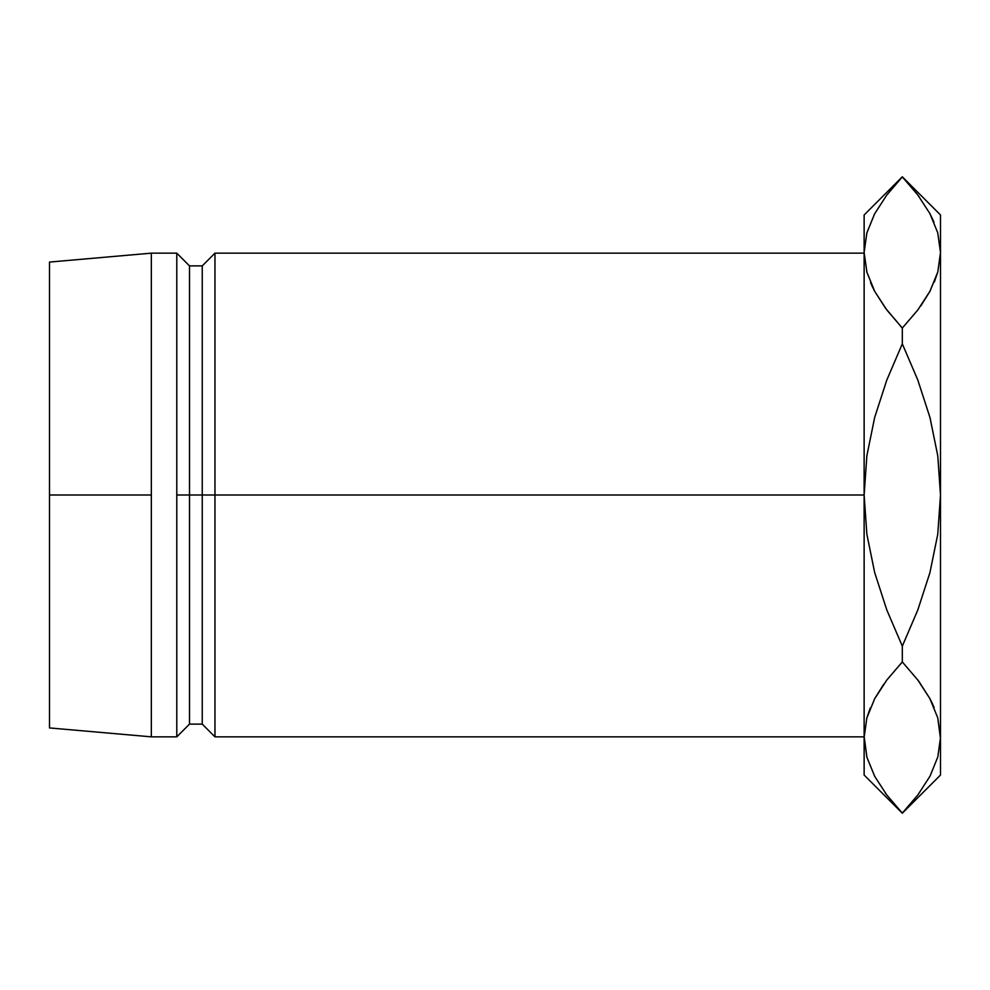 <?xml version="1.0" encoding="UTF-8"?>
<svg xmlns="http://www.w3.org/2000/svg" width="990" height="990" viewBox="0 0 990 990"><rect width="100%" height="100%" fill="white"/><g stroke="black" fill="none" stroke-linecap="round" stroke-linejoin="round"><path stroke-width="1.49" d="M214.966 495L864.134 495L864.134 775.034L864.134 737.513L866.832 718.022L874.628 698.829L886.793 680.056L902.311 661.939L902.311 646.148L886.817 609.989L874.653 572.468L866.856 534.167L864.134 495L214.966 495L214.966 253.155L214.966 495L202.245 495L214.966 495L214.966 736.845L214.966 495M49.5 262.065L49.5 495L49.5 262.065L151.334 253.155L151.334 495L151.334 253.155L176.789 253.155L176.789 495L176.789 253.155L189.511 265.889L189.511 495L189.511 265.889L202.245 265.889L202.245 495L202.245 265.889L214.966 253.155L864.134 253.155M189.511 495L202.245 495L176.789 495L189.511 495L189.511 724.111L189.511 495M151.334 495L49.5 495L151.334 495L151.334 736.845L151.334 495M885.629 308.397L874.776 291.468L866.918 272.287L864.134 252.487L864.134 214.966L864.134 495L866.881 455.635L874.69 417.359L886.793 380.073L902.311 343.852L902.311 328.061L886.842 310.019L874.776 291.468L866.918 272.287L864.134 252.487L866.869 272.139L864.134 252.487L866.832 233.009L874.628 213.803L886.793 195.03L902.311 176.789L917.779 194.956L929.845 213.506L937.716 232.687L940.5 252.487L940.5 775.034L940.5 214.966L940.5 252.487L937.802 271.978L930.006 291.171L917.841 309.944L902.311 328.061L917.804 309.994L929.919 291.345M49.5 495L49.5 727.935L49.5 495M49.5 727.935L151.334 736.845L176.789 736.845L176.789 495L176.789 736.845L189.511 724.111L202.245 724.111L202.245 495L202.245 724.111L214.966 736.845L864.134 736.845M900.405 326.032L902.311 328.061L902.311 343.852L917.804 380.012L929.981 417.532L937.778 455.833L940.5 495L937.74 534.365L929.932 572.641L917.829 609.927L902.311 646.148L902.311 661.939L886.842 679.982L874.715 698.655M870.581 282.732L874.715 291.345M866.869 232.848L874.628 213.803L886.793 195.03L902.311 176.913L917.779 194.956L929.845 213.506L937.716 232.687L940.5 252.487L937.802 271.978L930.006 291.171L917.841 309.944L902.311 328.061L885.468 308.175M866.832 233.009L864.134 252.487L864.134 737.513L866.832 756.991L864.134 737.513L866.832 718.022L874.628 698.829L886.793 680.056L902.311 661.939L917.779 679.982L929.845 698.532L937.716 717.713L940.5 737.513L937.802 756.991L930.006 776.197L917.841 794.97L902.311 813.087L886.842 795.044L874.776 776.494L866.918 757.313L864.134 736.424M940.5 775.034L902.311 813.211L864.134 775.034M885.32 793.015L887.238 795.564M874.628 776.197L866.918 757.313L864.134 737.513M883.897 683.991L874.776 698.532L866.869 717.861L870.309 707.924M920.737 306.009L929.845 291.468L937.753 272.139L934.312 282.076M919.302 196.985L915.985 192.629M933.991 222.131L929.845 213.506M940.5 252.487L937.716 232.687M940.488 738.59L937.753 717.861L940.5 737.513L937.802 756.991L930.006 776.197L917.841 794.97L902.311 813.087L886.842 795.044L874.776 776.494M934.139 707.491L929.919 698.655M919.005 681.603L929.845 698.532L937.716 717.713L940.5 737.513M932.766 704.385L929.932 698.68M919.166 681.825L917.841 680.056M917.779 679.982L902.311 661.939L886.842 679.982M864.134 495L866.881 455.635L874.69 417.359L886.793 380.073L902.311 343.852L917.804 380.012L929.981 417.532L937.778 455.833L940.5 495L937.74 534.365L929.932 572.641L917.829 609.927L902.311 646.148L886.817 609.989L874.653 572.468L866.856 534.167L864.134 495M871.856 285.615L874.702 291.32M902.311 328.061L917.779 310.019M864.134 214.966L902.311 176.789L940.5 214.966"/></g></svg>

